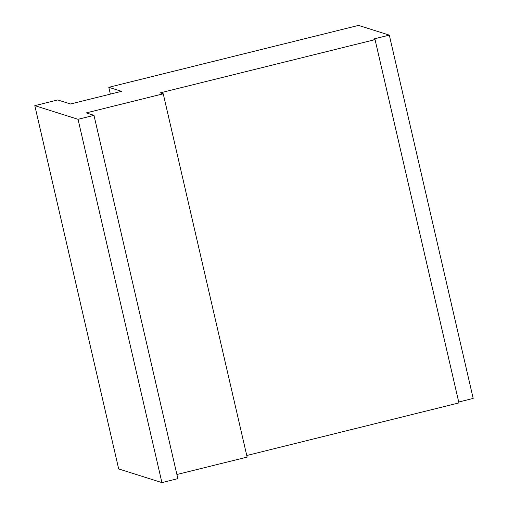 <?xml version="1.0" encoding="UTF-8"?>
<svg xmlns="http://www.w3.org/2000/svg" width="508" height="508" viewBox="0 0 508 508"><rect width="100%" height="100%" fill="white"/><g stroke="black" fill="none" stroke-linecap="round" stroke-linejoin="round"><path stroke-width="0.76" d="M458.724 402.006L473.189 398.418L389.312 35.128L373.361 39.078L375.063 39.618L160.242 92.862L163.246 93.815L86.233 112.903L93.986 115.354L78.041 119.304L34.811 105.639L118.688 468.935L161.919 482.6L177.857 478.65L93.986 115.354M246.748 455.505L458.934 402.914L375.063 39.618M176.905 474.51L247.123 457.105L163.246 93.815M110.363 94.113L108.788 87.306L121.552 91.338L70.51 103.988L57.747 99.955L34.811 105.639M389.312 35.128L358.546 25.4L108.788 87.306M161.919 482.6L78.041 119.304"/></g></svg>
